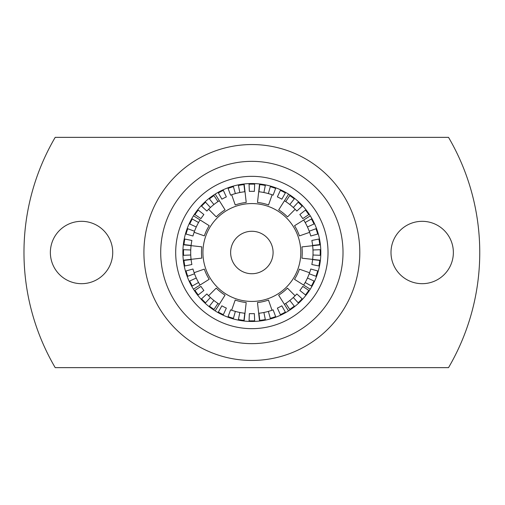<?xml version="1.0" encoding="UTF-8"?>
<svg xmlns="http://www.w3.org/2000/svg" width="505" height="505" viewBox="0 0 505 505"><rect width="100%" height="100%" fill="white"/><g stroke="black" fill="none" stroke-linecap="round" stroke-linejoin="round"><path stroke-width="0.76" d="M143.912 252.5A107.95 107.95 0 0 1 251.862 144.55A107.95 107.95 0 0 1 359.806 252.5A107.95 107.95 0 0 1 251.862 360.45A107.95 107.95 0 0 1 143.912 252.5M160.704 252.5A91.153 91.153 0 0 1 251.862 161.347A91.153 91.153 0 0 1 343.015 252.5A91.153 91.153 0 0 1 251.862 343.652A91.153 91.153 0 0 1 160.704 252.5M251.862 183.536A68.964 68.964 0 0 1 320.827 252.5A68.964 68.964 0 0 1 251.862 321.464A68.964 68.964 0 0 1 182.892 252.5A68.964 68.964 0 0 1 251.862 183.536M251.862 176.34A76.16 76.16 0 0 1 328.023 252.5A76.16 76.16 0 0 1 251.862 328.66A76.16 76.16 0 0 1 175.696 252.5A76.16 76.16 0 0 1 251.862 176.34M300.797 252.5A48.934 48.934 0 0 1 251.862 301.434A48.934 48.934 0 0 1 202.928 252.5A48.934 48.934 0 0 1 251.862 203.566A48.934 48.934 0 0 1 300.797 252.5M230.633 252.5A21.229 21.229 0 0 1 251.862 231.271A21.229 21.229 0 0 1 273.091 252.5A21.229 21.229 0 0 1 251.862 273.729A21.229 21.229 0 0 1 230.633 252.5M448.522 367.646A227.888 227.888 0 0 0 448.522 137.354L55.203 137.354A227.888 227.888 0 0 0 55.203 367.646L448.522 367.646M50.361 252.5A31.184 31.184 0 0 0 81.545 283.684A31.184 31.184 0 0 0 112.729 252.5A31.184 31.184 0 0 0 81.545 221.316A31.184 31.184 0 0 0 50.361 252.5M390.996 252.5A31.184 31.184 0 0 0 422.18 283.684A31.184 31.184 0 0 0 453.364 252.5A31.184 31.184 0 0 0 422.18 221.316A31.184 31.184 0 0 0 390.996 252.5M182.955 255.328L190.745 255.006A61.168 61.168 0 0 0 191.073 259.33L183.328 260.201M183.328 244.761L201.804 246.85A50.374 50.374 0 0 0 201.798 258.124L191.073 259.33M320.391 260.271L301.914 258.175A50.374 50.374 0 0 0 301.927 246.901L312.652 245.701A61.168 61.168 0 0 1 312.98 249.994L320.17 249.697A68.364 68.364 0 0 1 320.17 255.303L320.77 255.328M259.583 183.965L257.5 202.442A50.374 50.374 0 0 1 268.546 204.967L272.119 194.785M295.154 209.285L287.515 216.91A50.374 50.374 0 0 0 278.703 209.872L288.607 194.141M309.615 232.344L299.421 235.898A50.374 50.374 0 0 0 294.541 225.735L310.291 215.862M320.397 244.837L312.652 245.701M310.234 289.232L294.497 279.328A50.374 50.374 0 0 0 299.396 269.171L309.584 272.744M288.519 310.916L278.64 295.173A50.374 50.374 0 0 0 287.459 288.147L295.084 295.785M259.545 321.035L257.474 302.564A50.374 50.374 0 0 0 268.471 300.058L272.031 310.247M231.631 310.228L235.204 300.039A50.374 50.374 0 0 0 246.194 302.558L244.104 321.029M208.59 295.741L216.228 288.109A50.374 50.374 0 0 0 225.041 295.141L215.143 310.878M194.116 272.687L204.31 269.121A50.374 50.374 0 0 0 209.196 279.284L193.453 289.169M193.472 215.799L209.209 225.691A50.374 50.374 0 0 0 204.317 235.854L194.128 232.281M215.174 194.103L225.066 209.846A50.374 50.374 0 0 0 216.247 216.872L208.615 209.24M244.142 183.965L245.013 191.717A61.168 61.168 0 0 0 244.773 191.742L243.871 183.997M231.662 194.76L235.229 204.948A50.374 50.374 0 0 1 246.219 202.442L245.013 191.717M270.465 186.093L268.363 193.598A61.168 61.168 0 0 0 263.9 192.525L265.434 184.88M259.848 183.997L258.945 191.742A61.168 61.168 0 0 0 258.712 191.717M298.588 201.773L293.304 207.511A61.168 61.168 0 0 0 289.813 204.525L294.649 198.414M290.078 195.088L285.761 201.583A61.168 61.168 0 0 0 284.454 200.737M316.521 228.519L309.212 231.227A61.168 61.168 0 0 0 307.457 226.985L314.539 223.734M311.976 218.697L305.178 222.522A61.168 61.168 0 0 0 303.682 220.003M312.639 259.393A61.168 61.168 0 0 0 312.98 255.006L320.17 255.303M303.631 285.079A61.168 61.168 0 0 0 305.178 282.478L311.976 286.303M314.539 281.266L307.457 278.015A61.168 61.168 0 0 0 309.212 273.773L316.521 276.481M284.372 304.313A61.168 61.168 0 0 0 285.761 303.417L290.078 309.912M294.649 306.585L289.813 300.475A61.168 61.168 0 0 0 293.304 297.489L298.588 303.227M258.68 313.289A61.168 61.168 0 0 0 258.945 313.258L259.848 321.003M265.434 320.12L263.9 312.475A61.168 61.168 0 0 0 268.363 311.402L270.465 318.907M233.253 318.907L235.362 311.402A61.168 61.168 0 0 0 239.825 312.475L238.291 320.12M243.871 321.003L244.773 313.258A61.168 61.168 0 0 0 244.982 313.283M205.137 303.227L210.415 297.489A61.168 61.168 0 0 0 213.905 300.475L209.07 306.585M213.647 309.912L217.964 303.417A61.168 61.168 0 0 0 219.296 304.281M187.197 276.481L194.507 273.773A61.168 61.168 0 0 0 196.268 278.015L189.179 281.266M191.748 286.303L198.541 282.478A61.168 61.168 0 0 0 200.056 285.022M191.079 245.638A61.168 61.168 0 0 0 190.745 249.994L182.955 249.672M200.075 219.946A61.168 61.168 0 0 0 198.541 222.522L191.748 218.697M189.179 223.734L196.268 226.985A61.168 61.168 0 0 0 194.507 231.227L187.197 228.519M219.321 200.706A61.168 61.168 0 0 0 217.964 201.583L213.647 195.088M209.07 198.414L213.905 204.525A61.168 61.168 0 0 0 210.415 207.511L205.137 201.773M238.291 184.88L239.825 192.525A61.168 61.168 0 0 0 235.362 193.598L233.253 186.093M183.953 260.416L191.105 259.583A61.168 61.168 0 0 0 191.887 264.538L184.83 265.952A68.364 68.364 0 0 1 183.953 260.416L183.359 260.485M184.243 266.072L184.83 265.952M187.759 276.273A68.364 68.364 0 0 1 186.029 270.945L185.455 271.103M186.029 270.945L192.96 269.001A61.168 61.168 0 0 0 194.507 273.773A61.168 61.168 0 0 1 192.96 269.001M198.541 282.478A61.168 61.168 0 0 1 196.268 278.015A61.168 61.168 0 0 0 198.541 282.478M194.949 290.381L200.939 286.398A61.168 61.168 0 0 0 203.887 290.451L198.244 294.92A68.364 68.364 0 0 1 194.949 290.381L194.45 290.716M197.777 295.292L198.244 294.92M205.541 302.785A68.364 68.364 0 0 1 201.577 298.821L201.135 299.225M201.577 298.821L206.873 293.948A61.168 61.168 0 0 0 210.415 297.489A61.168 61.168 0 0 1 206.873 293.948M217.964 303.417A61.168 61.168 0 0 1 213.905 300.475A61.168 61.168 0 0 0 217.964 303.417M218.356 312.09L221.878 305.822A61.168 61.168 0 0 0 226.347 308.094L223.349 314.634A68.364 68.364 0 0 1 218.356 312.09L218.059 312.614M223.096 315.183L223.349 314.634M233.417 318.333A68.364 68.364 0 0 1 228.09 316.597L227.881 317.165M228.09 316.597L230.589 309.855A61.168 61.168 0 0 0 235.362 311.402A61.168 61.168 0 0 1 230.589 309.855M244.773 313.258A61.168 61.168 0 0 1 239.825 312.475A61.168 61.168 0 0 0 244.773 313.258M249.06 320.808L249.356 313.618A61.168 61.168 0 0 0 254.368 313.618L254.665 320.808A68.364 68.364 0 0 1 249.06 320.808L249.034 321.407M254.69 321.407L254.665 320.808M263.9 312.475A61.168 61.168 0 0 1 258.945 313.258A61.168 61.168 0 0 0 263.9 312.475M273.129 309.855A61.168 61.168 0 0 1 268.363 311.402A61.168 61.168 0 0 0 273.129 309.855L275.635 316.597A68.364 68.364 0 0 1 270.308 318.333M275.844 317.165L275.635 316.597M280.376 314.634L277.378 308.094A61.168 61.168 0 0 0 281.841 305.822L285.369 312.09A68.364 68.364 0 0 1 280.376 314.634L280.628 315.183M285.666 312.614L285.369 312.09M289.813 300.475A61.168 61.168 0 0 1 285.761 303.417A61.168 61.168 0 0 0 289.813 300.475M296.852 293.948A61.168 61.168 0 0 1 293.304 297.489A61.168 61.168 0 0 0 296.852 293.948L302.142 298.821A68.364 68.364 0 0 1 298.184 302.785M302.583 299.225L302.142 298.821M305.474 294.92L299.831 290.451A61.168 61.168 0 0 0 302.779 286.398L308.77 290.381A68.364 68.364 0 0 1 305.474 294.92L305.948 295.292M309.268 290.716L308.77 290.381M307.457 278.015A61.168 61.168 0 0 1 305.178 282.478A61.168 61.168 0 0 0 307.457 278.015M310.764 269.001A61.168 61.168 0 0 1 309.212 273.773A61.168 61.168 0 0 0 310.764 269.001L317.695 270.945A68.364 68.364 0 0 1 315.96 276.273M318.27 271.103L317.695 270.945M318.889 265.952L311.837 264.538A61.168 61.168 0 0 0 312.62 259.583L319.766 260.416A68.364 68.364 0 0 1 318.889 265.952L319.482 266.072M320.366 260.485L319.766 260.416M190.745 255.006A61.168 61.168 0 0 1 190.745 249.994A61.168 61.168 0 0 0 190.745 255.006M312.98 249.994A61.168 61.168 0 0 1 312.98 255.006A61.168 61.168 0 0 0 312.98 249.994M320.77 249.672L320.17 249.697M319.766 244.584L312.62 245.417A61.168 61.168 0 0 0 311.837 240.462L318.889 239.048A68.364 68.364 0 0 1 319.766 244.584L320.366 244.515M319.482 238.928L318.889 239.048M315.96 228.727A68.364 68.364 0 0 1 317.695 234.055L318.27 233.897M317.695 234.055L310.764 235.999A61.168 61.168 0 0 0 309.212 231.227A61.168 61.168 0 0 1 310.764 235.999M305.178 222.522A61.168 61.168 0 0 1 307.457 226.985A61.168 61.168 0 0 0 305.178 222.522M308.77 214.619L302.779 218.602A61.168 61.168 0 0 0 299.831 214.549L305.474 210.08A68.364 68.364 0 0 1 308.77 214.619L309.268 214.284M305.948 209.708L305.474 210.08M298.184 202.215A68.364 68.364 0 0 1 302.142 206.179L302.583 205.775M302.142 206.179L296.852 211.052A61.168 61.168 0 0 0 293.304 207.511A61.168 61.168 0 0 1 296.852 211.052M285.761 201.583A61.168 61.168 0 0 1 289.813 204.525A61.168 61.168 0 0 0 285.761 201.583M285.369 192.91L281.841 199.178A61.168 61.168 0 0 0 277.378 196.906L280.376 190.366A68.364 68.364 0 0 1 285.369 192.91L285.666 192.386M280.628 189.817L280.376 190.366M270.308 186.667A68.364 68.364 0 0 1 275.635 188.403L275.844 187.835M275.635 188.403L273.129 195.145A61.168 61.168 0 0 0 268.363 193.598A61.168 61.168 0 0 1 273.129 195.145M258.945 191.742A61.168 61.168 0 0 1 263.9 192.525A61.168 61.168 0 0 0 258.945 191.742M254.665 184.192L254.368 191.382A61.168 61.168 0 0 0 249.356 191.382L249.06 184.192A68.364 68.364 0 0 1 254.665 184.192L254.69 183.593M249.034 183.593L249.06 184.192M239.825 192.525A61.168 61.168 0 0 1 244.773 191.742A61.168 61.168 0 0 0 239.825 192.525M230.589 195.145A61.168 61.168 0 0 1 235.362 193.598A61.168 61.168 0 0 0 230.589 195.145L228.09 188.403A68.364 68.364 0 0 1 233.417 186.667M227.881 187.835L228.09 188.403M223.349 190.366L226.347 196.906A61.168 61.168 0 0 0 221.878 199.178L218.356 192.91A68.364 68.364 0 0 1 223.349 190.366L223.096 189.817M218.059 192.386L218.356 192.91M213.905 204.525A61.168 61.168 0 0 1 217.964 201.583A61.168 61.168 0 0 0 213.905 204.525M206.873 211.052A61.168 61.168 0 0 1 210.415 207.511A61.168 61.168 0 0 0 206.873 211.052L201.577 206.179A68.364 68.364 0 0 1 205.541 202.215M201.135 205.775L201.577 206.179M198.244 210.08L203.887 214.549A61.168 61.168 0 0 0 200.939 218.602L194.949 214.619A68.364 68.364 0 0 1 198.244 210.08L197.777 209.708M194.45 214.284L194.949 214.619M196.268 226.985A61.168 61.168 0 0 1 198.541 222.522A61.168 61.168 0 0 0 196.268 226.985M192.96 235.999A61.168 61.168 0 0 1 194.507 231.227A61.168 61.168 0 0 0 192.96 235.999L186.029 234.055A68.364 68.364 0 0 1 187.759 228.727M185.455 233.897L186.029 234.055M184.83 239.048L191.887 240.462A61.168 61.168 0 0 0 191.105 245.417L183.953 244.584A68.364 68.364 0 0 1 184.83 239.048L184.243 238.928M183.359 244.515L183.953 244.584M191.887 264.538A61.168 61.168 0 0 1 191.105 259.583M192.272 286.007A68.364 68.364 0 0 1 189.722 281.014M203.887 290.451A61.168 61.168 0 0 1 200.939 286.398M213.975 309.407A68.364 68.364 0 0 1 209.442 306.118M226.347 308.094A61.168 61.168 0 0 1 221.878 305.822M243.94 320.404A68.364 68.364 0 0 1 238.41 319.532M254.368 313.618A61.168 61.168 0 0 1 249.356 313.618M265.314 319.532A68.364 68.364 0 0 1 259.778 320.404M281.841 305.822A61.168 61.168 0 0 1 277.378 308.094M294.276 306.118A68.364 68.364 0 0 1 289.744 309.407M302.779 286.398A61.168 61.168 0 0 1 299.831 290.451M313.996 281.014A68.364 68.364 0 0 1 311.452 286.007M312.62 259.583A61.168 61.168 0 0 1 311.837 264.538M183.555 255.303A68.364 68.364 0 0 1 183.555 249.697M311.837 240.462A61.168 61.168 0 0 1 312.62 245.417M311.452 218.993A68.364 68.364 0 0 1 313.996 223.986M299.831 214.549A61.168 61.168 0 0 1 302.779 218.602M289.744 195.593A68.364 68.364 0 0 1 294.276 198.882M277.378 196.906A61.168 61.168 0 0 1 281.841 199.178M259.778 184.596A68.364 68.364 0 0 1 265.314 185.468M249.356 191.382A61.168 61.168 0 0 1 254.368 191.382M238.41 185.468A68.364 68.364 0 0 1 243.94 184.596M221.878 199.178A61.168 61.168 0 0 1 226.347 196.906M209.442 198.882A68.364 68.364 0 0 1 213.975 195.593M200.939 218.602A61.168 61.168 0 0 1 203.887 214.549M189.722 223.986A68.364 68.364 0 0 1 192.272 218.993M191.105 245.417A61.168 61.168 0 0 1 191.887 240.462"/></g></svg>
